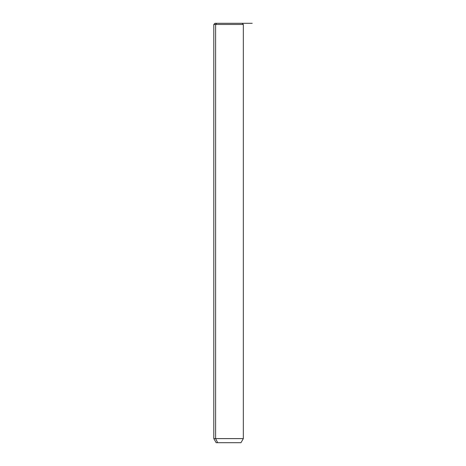 <?xml version="1.0" encoding="UTF-8"?>
<svg xmlns="http://www.w3.org/2000/svg" width="466" height="466" viewBox="0 0 466 466"><rect width="100%" height="100%" fill="white"/><g stroke="black" fill="none" stroke-linecap="round" stroke-linejoin="round"><path stroke-width="0.7" d="M240.491 23.3L216.649 23.3L215.612 24.482L213.801 24.482L215.612 24.482L216.649 23.3L252.199 23.3M242.157 23.3L243.339 24.482L243.339 438.605L240.974 442.7L217.686 442.7L215.612 438.605L217.686 442.7L216.166 442.7L213.801 438.605L243.339 438.605L215.612 438.605L215.612 24.482L243.339 24.482L215.612 24.482L215.612 438.605L213.801 438.605L213.801 24.482L214.983 23.3L216.649 23.3M217.686 442.7L239.454 442.7"/></g></svg>
